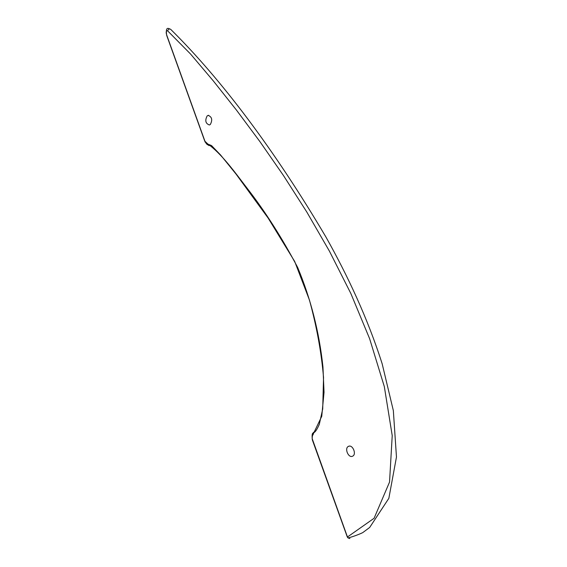 <?xml version="1.0" encoding="UTF-8"?>
<svg xmlns="http://www.w3.org/2000/svg" width="567" height="567" viewBox="0 0 567 567"><rect width="100%" height="100%" fill="white"/><g stroke="black" fill="none" stroke-linecap="round" stroke-linejoin="round"><path stroke-width="0.85" d="M352.355 456.3L352.837 456.074C356.686 454.018 352.639 444.507 348.677 446.257L348.244 446.463C344.389 448.476 348.351 457.994 352.355 456.3M210.307 124.506C212.703 119.913 211.987 116.873 208.16 115.392L207.182 115.881C204.807 120.495 205.537 123.528 209.365 124.981L210.307 124.506M167.577 30.788C168.562 28.995 169.625 28.541 170.773 29.42C221.031 79.04 274.499 149.794 326.025 237.183C347.606 275.583 367.572 318.052 382.165 363.794L393.342 410.607L396.468 457.037L388.849 498.322L369.677 527.452L363.015 532.42C362.993 532.689 353.985 536.588 348.01 537.927L347.465 536.992L374.085 518.273L389.536 482.078L392.222 435.591L384.32 386.595L369.606 338.655L350.803 293.401L329.42 251.138L306.726 211.895L283.415 175.458L259.913 141.615L236.51 110.161L213.362 80.975L190.547 54.021L167.577 30.788C166.046 30.88 165.791 32.39 166.804 35.31L204.956 141.268L207.43 143.649C221.761 153.841 234.426 171.709 247.573 188.818C265.448 211.902 282.132 238.097 297.64 267.404C310.808 298.965 319.249 332.149 322.956 366.955L324.033 392.321L321.751 416.313L312.41 435.775L312.141 438.518L347.394 536.807M167.187 36.373L166.804 35.31M205.148 142.083L204.956 141.268M207.43 143.649L207.692 144.705L209.131 145.641M313.175 434.733L312.892 433.209L313.721 432.231M349.867 538.558L348.01 537.927L347.316 537.034L312.325 439.857C311.921 435.605 312.112 433.394 312.892 433.209L313.735 432.791C314.522 432.231 316.017 431.82 319.299 424.378L322.715 408.913L323.537 377.473C321.404 352.341 316.698 326.514 309.426 300.007L294.712 261.507L268.113 218.04L236.014 174.034L220.62 155.039L211.548 145.584L209.017 144.528L207.692 144.705C207.267 144.847 206.324 143.734 204.843 141.367L166.698 35.423C165.231 25.869 168.86 28.704 169.724 28.931M208.16 115.392L208.741 115.349M348.244 446.463L349.237 446.123"/></g></svg>
